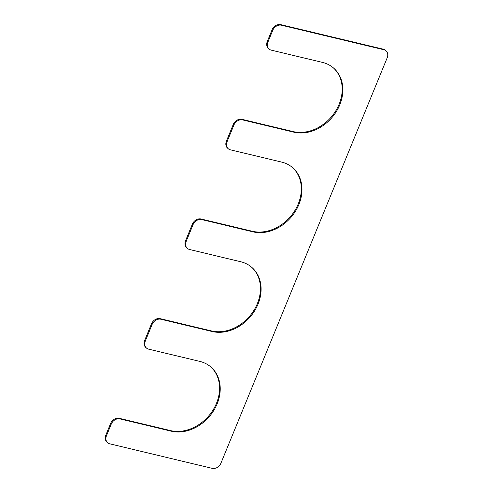 <?xml version="1.0" encoding="UTF-8"?>
<svg xmlns="http://www.w3.org/2000/svg" width="493" height="493" viewBox="0 0 493 493"><rect width="100%" height="100%" fill="white"/><g stroke="black" fill="none" stroke-linecap="round" stroke-linejoin="round"><path stroke-width="0.74" d="M293.834 132.167L242.63 119.91A7.383 5.959 -48.8 0 0 233.879 125.111L227.063 141.725A7.383 5.959 -48.8 0 0 228.228 148.72A7.383 5.959 -48.8 0 0 230.367 149.81L281.571 162.068A38.75 31.269 -48.8 0 1 292.793 167.799A38.75 31.269 -48.8 0 1 295.406 211.331A38.75 31.269 -48.8 0 1 252.958 231.839L201.748 219.576A7.383 5.959 -48.8 0 0 193.003 224.777L186.188 241.391A7.383 5.959 -48.8 0 0 187.352 248.386A7.383 5.959 -48.8 0 0 189.485 249.476L240.695 261.74A38.75 31.269 131.2 0 1 251.917 267.471A38.75 31.269 131.2 0 1 254.53 310.997A38.75 31.269 131.2 0 1 212.082 331.506L160.872 319.248A7.383 5.959 -48.8 0 0 152.121 324.449L145.312 341.057A7.383 5.959 -48.8 0 0 146.47 348.052A7.383 5.959 -48.8 0 0 148.609 349.149L199.819 361.406A38.75 31.269 131.2 0 1 211.041 367.137A38.75 31.269 131.2 0 1 213.654 410.663A38.75 31.269 131.2 0 1 171.207 431.172L119.996 418.914A7.383 5.959 -48.8 0 0 111.245 424.116L106.476 435.744A7.383 5.959 -48.8 0 0 107.64 442.739A7.383 5.959 -48.8 0 0 109.779 443.829L212.193 468.35A7.383 5.959 -48.8 0 0 220.944 463.149L387.178 57.829A7.383 5.959 -48.8 0 0 386.019 50.834A7.383 5.959 -48.8 0 0 383.881 49.744L281.46 25.223A7.383 5.959 -48.8 0 0 272.709 30.424L267.939 42.053A7.383 5.959 -48.8 0 0 269.104 49.047A7.383 5.959 -48.8 0 0 271.242 50.144L322.453 62.401A38.75 31.269 -48.8 0 1 333.669 68.133A38.75 31.269 -48.8 0 1 336.288 111.658A38.75 31.269 -48.8 0 1 293.834 132.167L293.181 131.594L241.971 119.337L242.63 119.91M333.342 67.849A38.75 31.269 -48.8 0 1 335.486 111.313A38.75 31.269 -48.8 0 1 293.181 131.594M269.104 49.047L268.451 48.474A7.383 5.959 -48.8 0 1 267.286 41.48L272.056 29.851A7.383 5.959 -48.8 0 1 280.807 24.65L281.46 25.223M386.019 50.834L385.36 50.261A7.383 5.959 -48.8 0 0 383.221 49.171L280.807 24.65M107.64 442.739L106.981 442.166A7.383 5.959 -48.8 0 1 105.822 435.171L110.592 423.542A7.383 5.959 -48.8 0 1 119.343 418.341L119.996 418.914M210.708 366.854A38.75 31.269 131.2 0 1 212.859 410.318A38.75 31.269 131.2 0 1 170.547 430.599L119.343 418.341M146.47 348.052L145.817 347.479A7.383 5.959 -48.8 0 1 144.652 340.484L151.468 323.876A7.383 5.959 -48.8 0 1 160.219 318.669L160.872 319.248M251.59 267.188A38.75 31.269 131.2 0 1 253.735 310.652A38.75 31.269 131.2 0 1 211.429 330.932L160.219 318.669M187.352 248.386L186.693 247.813A7.383 5.959 -48.8 0 1 185.534 240.818L192.344 224.204A7.383 5.959 -48.8 0 1 201.095 219.003L201.748 219.576M292.466 167.515A38.75 31.269 -48.8 0 1 294.611 210.979A38.75 31.269 -48.8 0 1 252.305 231.26L201.095 219.003M228.228 148.72L227.569 148.147A7.383 5.959 -48.8 0 1 226.41 141.146L233.22 124.538A7.383 5.959 -48.8 0 1 241.971 119.337M267.286 41.48L267.939 42.053M272.056 29.851L272.709 30.424M383.221 49.171L383.881 49.744M105.822 435.171L106.476 435.744M110.592 423.542L111.245 424.116M170.547 430.599L171.207 431.172M144.652 340.484L145.312 341.057M151.468 323.876L152.121 324.449M211.429 330.932L212.082 331.506M185.534 240.818L186.188 241.391M192.344 224.204L193.003 224.777M252.305 231.26L252.958 231.839M226.41 141.146L227.063 141.725M233.22 124.538L233.879 125.111"/></g></svg>
